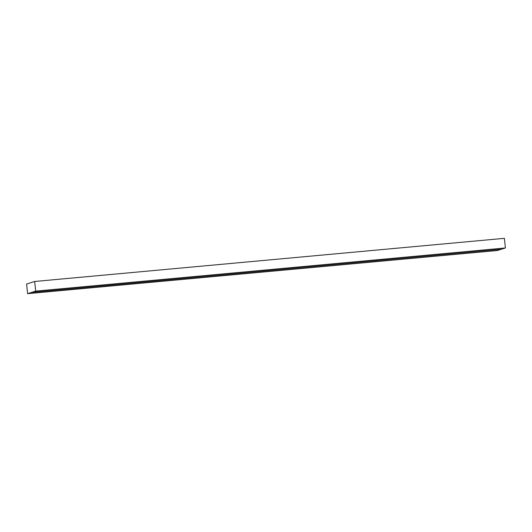 <?xml version="1.0" encoding="UTF-8"?>
<svg xmlns="http://www.w3.org/2000/svg" width="532" height="532" viewBox="0 0 532 532"><rect width="100%" height="100%" fill="white"/><g stroke="black" fill="none" stroke-linecap="round" stroke-linejoin="round"><path stroke-width="0.8" d="M501.224 249.289L497.314 250.525L27.598 293.664L26.6 284.035L34.686 281.475L35.684 291.104L31.774 292.341L501.49 249.202L31.501 292.427L27.598 293.664M34.686 281.475L504.403 238.336L505.4 247.965L501.49 249.202M35.684 291.104L505.4 247.965"/></g></svg>
